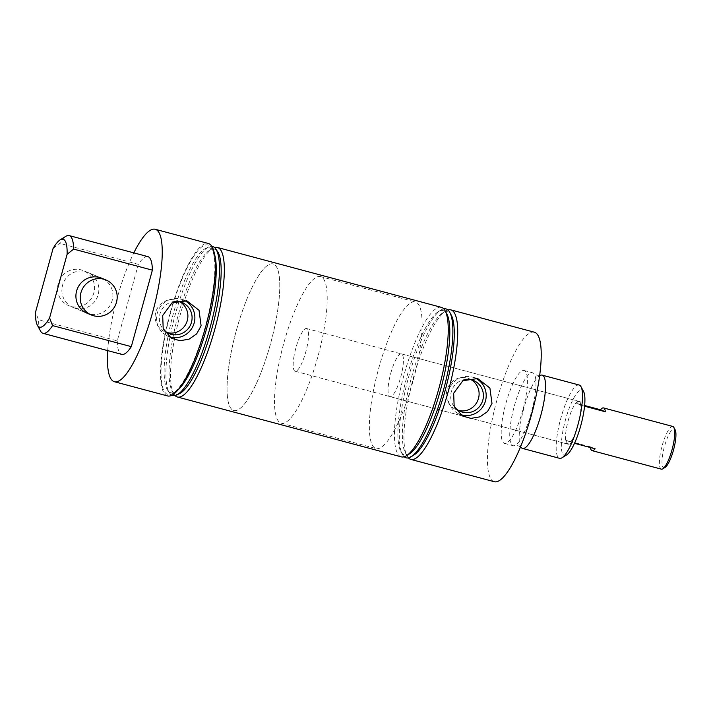 <?xml version="1.0" encoding="UTF-8"?>
<svg xmlns="http://www.w3.org/2000/svg" width="711" height="711" viewBox="0 0 711 711"><rect width="100%" height="100%" fill="white"/><g stroke="black" fill="none" stroke-linecap="round" stroke-linejoin="round"><path stroke-width="0.53" stroke-dasharray="3.56 2.67" d="M521.341 447.663A37.941 9.11 105 0 1 523.847 408.274A37.941 9.11 105 0 1 540.716 375.186M174.933 301.428A16.797 16.291 112.4 0 0 159.975 313.898A16.797 16.291 112.4 0 0 163.601 329.611M179.972 301.873A16.797 16.291 112.4 0 0 177.937 300.86A16.797 16.291 112.4 0 0 155.78 312.173A16.797 16.291 112.4 0 0 165.13 331.904A16.797 16.291 112.4 0 0 167.281 332.615M183.856 300.211A19.659 19.073 112.4 0 0 181.047 299.189A19.659 19.073 112.4 0 0 157.282 313.178A19.659 19.073 112.4 0 0 166.161 335.281A19.659 19.073 112.4 0 0 168.907 336.552M465.385 379.407A16.797 16.291 112.4 0 0 451.298 391.788A16.797 16.291 112.4 0 0 454.382 406.861M471.233 379.745A16.797 16.291 112.4 0 0 469.144 378.696A16.797 16.291 112.4 0 0 446.997 390.019A16.797 16.291 112.4 0 0 456.338 409.749A16.797 16.291 112.4 0 0 458.559 410.478M474.984 378.012A19.659 19.073 112.4 0 0 472.38 377.088A19.659 19.073 112.4 0 0 448.605 391.068A19.659 19.073 112.4 0 0 457.484 413.171A19.659 19.073 112.4 0 0 460.026 414.362M73.126 307.463A18.966 18.406 -67.6 0 1 62.577 285.173A18.966 18.406 -67.6 0 1 87.595 272.393A18.966 18.406 -67.6 0 1 98.154 294.683A18.966 18.406 -67.6 0 1 73.126 307.463L87.169 313.258A18.966 18.406 112.4 0 0 112.196 300.477A18.966 18.406 112.4 0 0 101.637 278.188L83.294 270.615A18.966 18.406 112.4 0 0 58.266 283.396A18.966 18.406 112.4 0 0 68.825 305.686A18.966 18.406 112.4 0 0 93.852 292.905A18.966 18.406 112.4 0 0 83.294 270.615M107.699 350.612A78.912 18.957 105 0 1 117.155 298.22A78.912 18.957 105 0 1 133.828 252.876M167.565 395.947A78.912 18.957 105 0 1 170.285 312.422A78.912 18.957 105 0 1 208.332 243.473M179.634 393.539A74.993 18.015 105 0 1 172.133 390.846A74.993 18.015 105 0 1 178.328 314.697A74.993 18.015 105 0 1 209.745 250.174A74.993 18.015 105 0 1 217.584 251.578M175.03 395.494A77.392 18.593 105 0 1 173.724 393.672A77.392 18.593 105 0 1 180.114 315.097A77.392 18.593 105 0 1 212.527 248.512A77.392 18.593 105 0 1 214.571 247.579M172.044 395.183A77.09 18.522 105 0 1 169.68 393.094A77.09 18.522 105 0 1 175.439 313.853A77.09 18.522 105 0 1 208.732 247.001A77.09 18.522 105 0 1 211.825 246.362M178.15 389.806A74.993 18.015 105 0 1 175.741 391.663A74.993 18.015 105 0 1 167.805 390.463A74.993 18.015 105 0 1 173.413 313.382A74.993 18.015 105 0 1 205.808 248.343A74.993 18.015 105 0 1 213.273 251.267A74.993 18.015 105 0 1 214.438 254.067M205.275 326.856A77.392 18.593 105 0 1 173.031 393.343A77.392 18.593 105 0 1 170.622 312.564A77.392 18.593 105 0 1 211.762 248.45A77.392 18.593 105 0 1 205.275 326.856M413.909 455.049A74.717 17.944 105 0 1 405.323 452.756A74.717 17.944 105 0 1 411.589 377.07A74.717 17.944 105 0 1 442.722 312.884A74.717 17.944 105 0 1 451.298 315.186M408.416 457.893A77.392 18.593 105 0 1 407.021 455.893A77.392 18.593 105 0 1 413.5 377.497A77.392 18.593 105 0 1 445.753 311.009A77.392 18.593 105 0 1 447.966 309.978M404.204 456.764A77.09 18.522 105 0 1 402.364 454.347A77.09 18.522 105 0 1 408.825 376.252A77.09 18.522 105 0 1 440.944 310.032A77.09 18.522 105 0 1 443.753 308.85M409.447 453.858A74.717 17.944 105 0 1 400.871 451.565A74.717 17.944 105 0 1 407.127 375.879A74.717 17.944 105 0 1 438.26 311.694A74.717 17.944 105 0 1 446.846 313.986M401.351 456.871A77.392 18.593 105 0 1 404.017 374.955A77.392 18.593 105 0 1 441.327 307.339M566.605 454.933A33.888 8.141 105 0 1 565.556 419.552A33.888 8.141 105 0 1 583.571 391.485M579.145 385.024A37.941 9.11 -75 0 0 560.855 418.166A37.941 9.11 -75 0 0 559.548 458.319M378.741 368.245A75.873 18.228 105 0 1 415.322 301.953A75.873 18.228 105 0 1 412.709 382.26A75.873 18.228 105 0 1 376.128 448.561A75.873 18.228 105 0 1 378.741 368.245M236.425 330.206A75.873 18.228 105 0 1 273.006 263.905A75.873 18.228 105 0 1 270.402 344.222A75.873 18.228 105 0 1 233.812 410.514A75.873 18.228 105 0 1 236.425 330.206M568.196 420.645A22.103 5.315 105 0 1 578.852 401.333A22.103 5.315 105 0 1 578.087 424.725A22.103 5.315 105 0 1 567.431 444.046A22.103 5.315 105 0 1 568.196 420.645M390.774 373.213A22.103 5.315 105 0 1 401.431 353.9A22.103 5.315 105 0 1 400.675 377.301A22.103 5.315 105 0 1 390.019 396.614A22.103 5.315 105 0 1 390.774 373.213M522.763 410.443A37.736 9.065 105 0 1 504.57 443.415A37.736 9.065 105 0 1 505.868 403.475A37.736 9.065 105 0 1 524.069 370.502A37.736 9.065 105 0 1 522.763 410.443M531.304 412.727A37.736 9.065 105 0 1 514.4 445.681A37.736 9.065 105 0 1 513.111 445.699A37.736 9.065 105 0 1 514.409 405.759A37.736 9.065 105 0 1 532.601 372.786A37.736 9.065 105 0 1 533.703 373.444A37.736 9.065 105 0 1 531.304 412.727M494.332 481.729A77.392 18.593 105 0 1 496.998 399.813A77.392 18.593 105 0 1 534.308 332.188M40.509 331.024A50.588 12.149 105 0 1 38.518 319.799L35.55 312.093M53.067 248.486L59.591 243.313A50.588 12.149 105 0 1 65.83 236.328M147.888 256.635A50.588 12.149 -75 0 0 138.334 264.359L117.262 340.853L38.518 319.799M138.334 264.359L59.591 243.313M117.262 340.853A50.588 12.149 -75 0 0 121.759 354.371M665.096 467.411A20.086 4.826 105 0 1 662.483 455.849A20.086 4.826 105 0 1 668.598 435.15A20.086 4.826 105 0 1 675.139 429.817M672.775 426.44A22.103 5.315 -75 0 0 659.932 456.098A22.103 5.315 -75 0 0 661.354 469.153M228.906 365.712A75.873 18.228 105 0 1 273.006 263.905A75.873 18.228 105 0 1 277.921 308.707A75.873 18.228 105 0 1 233.812 410.514A75.873 18.228 105 0 1 228.906 365.712M276.348 378.394A75.873 18.228 105 0 1 320.448 276.588A75.873 18.228 105 0 1 325.354 321.39A75.873 18.228 105 0 1 281.254 423.196A75.873 18.228 105 0 1 276.348 378.394M584.549 406.203L581.634 405.421A22.103 5.315 -75 0 0 579.803 401.582A22.103 5.315 -75 0 0 576.745 403.413L584.62 405.51M293.714 358.193A22.103 5.315 105 0 1 306.557 328.535A22.103 5.315 105 0 1 307.987 341.591A22.103 5.315 105 0 1 295.145 371.249A22.103 5.315 105 0 1 293.714 358.193M590.37 447.53A22.103 5.315 105 0 1 590.263 446.792L566.543 440.456A22.103 5.315 -75 0 0 568.382 444.295A22.103 5.315 -75 0 0 571.431 442.473L574.515 443.3M590.263 446.792L595.151 448.81M566.543 440.456L571.431 442.473M576.745 403.413L581.634 405.421M520.532 446.935L518.017 445.708L514.4 445.681M539.649 375.417L536.858 375.221L533.703 373.444M177.937 300.86L182.132 302.584M181.047 299.189L186.824 300.771M469.144 378.696L473.455 380.474M472.38 377.088L477.73 378.554M87.595 272.393L101.637 278.188M172.133 390.846L173.724 393.672M167.805 390.463L169.68 393.094M175.741 391.663L173.031 393.343M405.323 452.756L407.021 455.893M400.871 451.565L402.364 454.347M320.448 276.588L415.322 301.953M401.431 353.9L578.852 401.333M504.57 443.415L513.111 445.699M524.069 370.502L532.601 372.786M390.019 396.614L567.431 444.046M281.254 423.196L376.128 448.561M438.26 311.694L440.944 310.032M442.722 312.884L445.753 311.009M213.273 251.267L211.762 248.45M205.808 248.343L208.732 247.001M209.745 250.174L212.527 248.512M457.484 413.171L462.346 415.926M456.338 409.749L460.639 411.527M166.161 335.281L171.404 338.249M165.13 331.904L169.316 333.637M306.557 328.535L579.803 401.582M295.145 371.249L568.382 444.295M87.169 313.258L68.825 305.686"/><path stroke-width="1.07" d="M539.649 375.417L540.716 375.186A37.941 9.11 105 0 1 542.138 375.132A37.941 9.11 105 0 1 540.84 415.286A37.941 9.11 105 0 1 522.541 448.428A37.941 9.11 105 0 1 521.341 447.663L520.532 446.935M163.601 329.611A16.797 16.291 112.4 0 0 169.316 333.637A16.797 16.291 112.4 0 0 191.472 322.323A16.797 16.291 112.4 0 0 182.132 302.584A16.797 16.291 112.4 0 0 174.933 301.428M167.281 332.615A16.797 16.291 112.4 0 0 187.277 320.59A16.797 16.291 112.4 0 0 179.972 301.873M162.686 315.524L171.911 302.957L186.824 300.771L199.036 310.298L201.106 325.789L196.645 333.886L189.064 339.165L180.016 340.72L171.404 338.249L163.201 328.642L162.686 315.524M168.907 336.552A19.659 19.073 112.4 0 0 194.156 323.034A19.659 19.073 112.4 0 0 183.856 300.211M454.382 406.861A16.797 16.291 112.4 0 0 460.639 411.527A16.797 16.291 112.4 0 0 482.796 400.213A16.797 16.291 112.4 0 0 473.455 380.474A16.797 16.291 112.4 0 0 465.385 379.407M458.559 410.478A16.797 16.291 112.4 0 0 478.494 398.436A16.797 16.291 112.4 0 0 471.233 379.745M453.662 393.263L462.861 380.723L477.73 378.554L489.906 388.046L491.985 403.51L487.524 411.58L479.969 416.842L470.931 418.388L462.346 415.926L454.169 406.345L453.662 393.263M460.026 414.362A19.659 19.073 112.4 0 0 485.48 400.933A19.659 19.073 112.4 0 0 474.984 378.012M105.939 279.956L101.637 278.188A18.966 18.406 112.4 0 0 76.61 290.968A18.966 18.406 112.4 0 0 87.169 313.258L91.47 315.026A18.966 18.406 112.4 0 0 116.497 302.255A18.966 18.406 112.4 0 0 105.939 279.956A18.966 18.406 112.4 0 0 80.921 292.736A18.966 18.406 112.4 0 0 91.47 315.026M133.828 252.876A78.912 18.957 105 0 1 155.202 229.271A78.912 18.957 105 0 1 152.483 312.796A78.912 18.957 105 0 1 114.435 381.736A78.912 18.957 105 0 1 107.699 350.612M155.202 229.271L208.332 243.473A78.912 18.957 105 0 1 205.612 326.998A78.912 18.957 105 0 1 167.565 395.947L114.435 381.736M211.825 246.362A77.09 18.522 105 0 1 215.789 248.974L217.584 251.578A74.993 18.015 105 0 1 211.905 328.553A74.993 18.015 105 0 1 179.634 393.539L176.772 394.898A77.09 18.522 105 0 1 172.044 395.183M214.571 247.579A77.392 18.593 105 0 1 217.424 247.472A77.392 18.593 105 0 1 214.758 329.397A77.392 18.593 105 0 1 177.448 397.014A77.392 18.593 105 0 1 175.03 395.494M215.789 248.974A77.09 18.522 105 0 1 209.949 328.1A77.09 18.522 105 0 1 176.772 394.898M214.438 254.067A74.993 18.015 105 0 1 206.99 327.238A74.993 18.015 105 0 1 178.15 389.806M443.753 308.85A77.09 18.522 105 0 1 449.805 312.396L451.298 315.186A74.717 17.944 105 0 1 445.042 390.872A74.717 17.944 105 0 1 413.909 455.049L411.225 456.711A77.09 18.522 105 0 1 404.204 456.764M447.966 309.978A77.392 18.593 105 0 1 450.818 309.872A77.392 18.593 105 0 1 448.152 391.788A77.392 18.593 105 0 1 410.842 459.413A77.392 18.593 105 0 1 408.416 457.893M449.805 312.396A77.09 18.522 105 0 1 443.344 390.49A77.09 18.522 105 0 1 411.225 456.711M217.424 247.472L441.327 307.339A77.392 18.593 105 0 1 445.157 310.849L446.846 313.986A74.717 17.944 105 0 1 440.58 389.672A74.717 17.944 105 0 1 409.447 453.858L406.416 455.733A77.392 18.593 105 0 1 401.351 456.871L177.448 397.014M445.157 310.849A77.392 18.593 105 0 1 438.669 389.255A77.392 18.593 105 0 1 406.416 455.733M581.02 386.74L583.571 391.485A33.888 8.141 105 0 1 580.727 425.818A33.888 8.141 105 0 1 566.605 454.933L562.028 457.768A37.941 9.11 -75 0 0 577.839 425.178A37.941 9.11 -75 0 0 581.02 386.74A37.941 9.11 -75 0 0 579.145 385.024L542.138 375.132M522.541 448.428L559.548 458.319A37.941 9.11 -75 0 0 562.028 457.768M450.818 309.872L534.308 332.188A77.392 18.593 105 0 1 531.641 414.113A77.392 18.593 105 0 1 494.332 481.729L410.842 459.413M52.561 325.594A50.588 12.149 105 0 1 43.007 333.326A50.588 12.149 105 0 1 40.509 331.024L37.319 325.096A45.522 10.941 -75 0 0 49.592 317.879L52.561 325.594L131.304 346.648L152.376 270.153L73.633 249.108L67.11 254.28A45.522 10.941 -75 0 0 60.106 239.874A45.522 10.941 -75 0 0 53.067 248.486L35.55 312.093A45.522 10.941 -75 0 0 37.319 325.096M49.592 317.879L67.11 254.28M60.106 239.874L65.83 236.328A50.588 12.149 105 0 1 69.136 235.581A50.588 12.149 105 0 1 73.633 249.108M43.007 333.326L121.759 354.371A50.588 12.149 -75 0 0 131.304 346.648M152.376 270.153A50.588 12.149 -75 0 0 147.888 256.635L69.136 235.581M673.868 427.444L675.139 429.817A20.086 4.826 105 0 1 675.45 440.758A20.086 4.826 105 0 1 665.096 467.411L662.803 468.825A22.103 5.315 -75 0 0 674.206 439.496A22.103 5.315 -75 0 0 673.868 427.444A22.103 5.315 -75 0 0 672.775 426.44L603.515 407.927A22.103 5.315 105 0 1 605.354 411.767L584.549 406.203M584.62 405.51L600.466 409.749A22.103 5.315 105 0 1 603.515 407.927M574.515 443.3L595.151 448.81A22.103 5.315 105 0 1 592.103 450.641L661.354 469.153A22.103 5.315 -75 0 0 662.803 468.825M592.103 450.641A22.103 5.315 105 0 1 590.37 447.53M600.466 409.749L605.354 411.767"/></g></svg>
